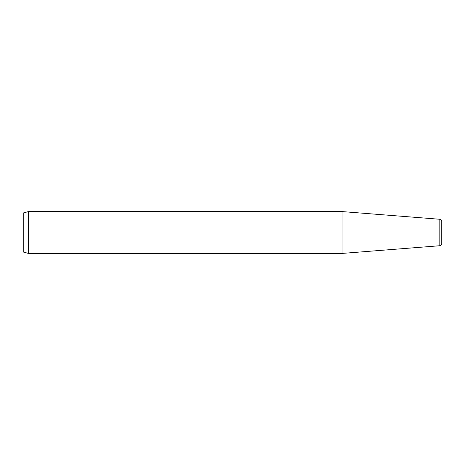 <?xml version="1.0" encoding="UTF-8"?>
<svg xmlns="http://www.w3.org/2000/svg" width="465" height="465" viewBox="0 0 465 465"><rect width="100%" height="100%" fill="white"/><g stroke="black" fill="none" stroke-linecap="round" stroke-linejoin="round"><path stroke-width="0.7" d="M23.25 252.024L23.25 212.976L28.481 211.575L28.481 253.425L23.25 252.024M342.048 253.425L439.82 245.729L439.82 219.271L342.048 211.575L342.048 253.425L28.481 253.425M342.048 211.575L28.481 211.575M439.82 219.271A2.093 2.093 0 0 1 441.75 221.357L441.75 243.643A2.093 2.093 180 0 1 439.82 245.729M441.75 225.961L441.75 239.039L441.75 225.961"/></g></svg>
